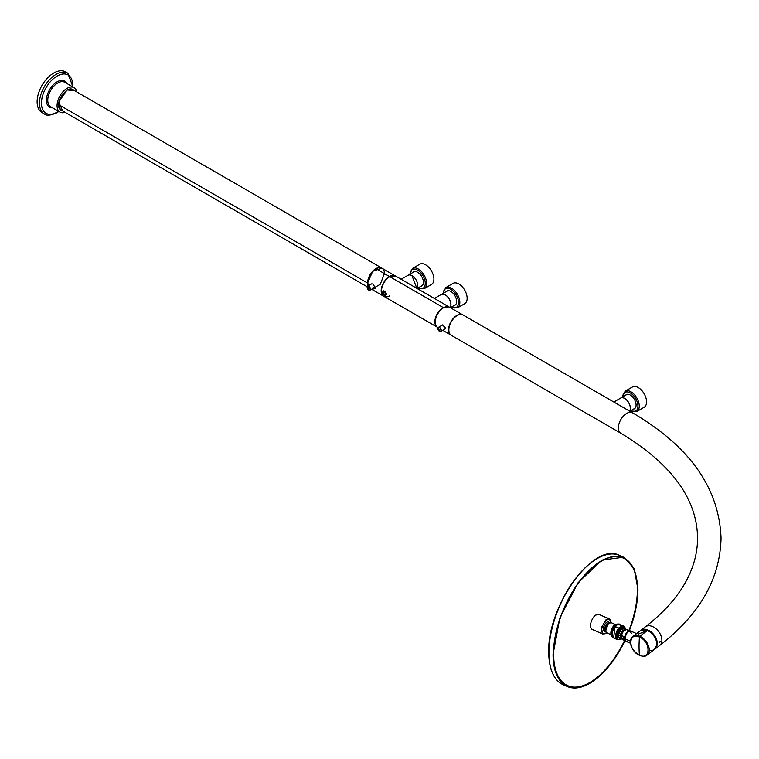 <?xml version="1.0" encoding="UTF-8"?>
<svg xmlns="http://www.w3.org/2000/svg" width="759" height="759" viewBox="0 0 759 759"><rect width="100%" height="100%" fill="white"/><g stroke="black" fill="none" stroke-linecap="round" stroke-linejoin="round"><path stroke-width="1.14" d="M641.782 629.979L647.977 630.217A11.518 7.514 52.5 0 1 656.07 638.67A11.518 7.514 52.5 0 1 655.681 648.12A11.518 7.514 52.5 0 0 656.07 638.67A11.518 7.514 52.5 0 0 647.977 630.217L641.782 629.979M630.682 643.623A11.708 7.628 52.5 0 1 632.75 636.545A11.708 7.628 52.5 0 1 639.865 636.279L647.408 630.501L638.262 634.116M632.75 636.545A11.708 7.628 52.5 0 1 639.865 636.279L639.448 637.114C650.861 641.516 650.861 660.738 639.448 655.207C628.025 650.805 628.025 631.583 639.448 637.114A94.012 46.195 -66.5 0 0 639.05 646.459A94.012 46.195 113.5 0 0 639.448 655.207C628.025 650.805 628.025 631.583 639.448 637.114A94.012 46.195 -66.5 0 0 639.05 646.459A94.012 46.195 113.5 0 0 639.448 655.207L639.581 655.463C630.776 649.562 628.499 643.262 632.75 636.545L640.292 630.767L647.408 630.501A11.708 7.628 52.5 0 1 656.715 643.186A11.708 7.628 52.5 0 1 649.211 650.216M646.981 655.131A11.708 7.628 52.5 0 0 648.366 645.558A11.708 7.628 52.5 0 0 639.932 636.308A11.708 7.628 52.5 0 1 648.366 645.558A11.708 7.628 52.5 0 1 646.981 655.131L654.533 649.353A11.708 7.628 52.5 0 0 655.899 639.742A11.708 7.628 52.5 0 0 647.408 630.501L639.865 636.279A11.708 7.628 52.5 0 1 639.932 636.308A11.708 7.628 52.5 0 0 639.865 636.279L639.448 637.114C650.861 641.516 650.861 660.738 639.448 655.207L639.581 655.463C643.3 656.611 645.767 656.507 646.981 655.131A11.708 7.628 52.5 0 1 639.865 655.396M624.932 637.114L625.027 636.535A4.156 2.04 113.5 0 0 624.932 637.114M636.583 633.613L630.406 630.928A5.645 2.77 113.5 0 0 626.763 632.968A5.645 2.77 113.5 0 0 624.761 638.699A5.645 2.77 113.5 0 0 628.566 640.349M630.454 643.243L625.9 641.27L624.761 638.699C627.019 631.023 629.287 629.287 631.545 633.499M624.761 638.699L630.416 641.156L624.761 638.699M627.627 630.482A5.408 2.656 113.5 0 0 625.947 629.543L623.974 629.904A4.231 2.078 113.5 0 0 622.978 630.387A4.231 2.078 113.5 0 0 620.426 635.795L621.574 638.319L623.367 639.069A5.408 2.656 -66.5 0 1 623.215 637.854L624.524 638.423A5.408 2.656 -66.5 0 1 629.372 630.862A5.408 2.656 -66.5 0 0 624.524 638.423L625.16 640.558A5.408 2.656 -66.5 0 1 624.524 638.423L623.215 637.854A5.408 2.656 -66.5 0 1 623.367 636.365L621.574 635.587L623.367 636.365A5.408 2.656 -66.5 0 0 623.215 637.854A5.408 2.656 -66.5 0 0 623.367 639.097L621.593 638.291L621.593 635.634L623.367 636.403L621.583 635.53A5.408 2.656 -66.5 0 1 626.82 629.619L629.581 630.824M624.828 637.712A4.934 2.429 -66.5 0 1 627.067 632.56A4.934 2.429 113.5 0 0 624.828 637.712M625.947 629.543A5.408 2.656 113.5 0 0 621.583 635.53L621.223 636.801L621.583 635.53L621.175 636.773L620.426 635.795A4.231 2.078 113.5 0 0 620.777 637.266L621.849 638.955A5.408 2.656 113.5 0 1 621.583 638.347L621.175 636.773L621.583 638.347A5.408 2.656 -66.5 0 0 622.503 639.533L625.274 640.738M621.346 637.75L620.426 635.795L622.978 630.387L621.393 628.746L623.756 628.31L625.008 629.714M621.099 637.778A5.408 2.656 -66.5 0 1 618.139 635.653L620.426 635.795L618.139 635.653L621.393 628.746L622.978 630.387L624.818 630.046M620.843 639.116A6.935 3.406 -66.5 0 1 618.557 639.486A6.935 3.406 -66.5 0 1 617.152 636.317L617.276 636.308C620.027 627 622.769 624.904 625.511 630.008C622.769 624.904 620.027 627 617.276 636.298L621.612 638.575L616.099 635.862A6.935 3.406 -66.5 0 1 620.274 627.01L618.765 628.158L615.084 626.479L618.092 624.173L621.697 625.748L618.689 628.054L615.084 626.479L618.035 624.173L621.773 625.852L618.471 628.272L614.818 626.725A7.429 3.653 -66.5 0 0 612.19 635.89A7.429 3.653 -66.5 0 1 612.19 635.881M621.336 638.148L619.458 638.186L618.139 635.653A5.408 2.656 -66.5 0 1 621.393 628.746A5.408 2.656 -66.5 0 1 624.581 629.79M614.875 638.063A7.524 3.7 -66.5 0 1 613.595 637.968A7.524 3.7 -66.5 0 1 612.067 634.533A7.524 3.7 -66.5 0 1 614.875 626.706L614.818 626.725M611.412 635.008L611.27 633.765L612.039 634.097L611.289 633.774A6.935 3.406 -66.5 0 1 613.661 626.858A6.935 3.406 -66.5 0 1 618.063 624.154A6.935 3.406 -66.5 0 0 613.661 626.858A6.935 3.406 -66.5 0 0 611.289 633.765A6.935 3.406 -66.5 0 1 611.289 633.765L615.947 624.581M610.853 632.978A6.11 3.008 -66.5 0 0 610.853 632.987L610.853 632.987A6.11 3.008 -66.5 0 0 611.431 635.236A6.11 3.008 -66.5 0 1 610.853 632.987L610.853 632.987A6.11 3.008 -66.5 0 1 610.853 632.978A6.11 3.008 -66.5 0 1 616.128 624.448A6.11 3.008 -66.5 0 0 610.853 632.978L610.948 634.069M611.441 629.685L612.067 628.234A4.393 2.163 -66.5 0 0 611.441 629.685M612.086 635.776L610.815 632.94L614.942 624.894M611.289 633.774A6.935 3.406 -66.5 0 1 611.289 633.765A6.935 3.406 -66.5 0 0 612.475 636.82A6.935 3.406 -66.5 0 1 611.289 633.774L611.27 633.699M616.517 625.369L618.31 624.069L621.915 625.634L618.31 624.069A7.524 3.7 -66.5 0 1 619.591 624.173L618.12 624.154M618.224 624.097L623.196 625.739A7.524 3.7 -66.5 0 1 624.287 626.868M618.471 639.628L618.471 639.628A7.524 3.7 -66.5 0 1 617.19 639.533L613.595 637.968C611.213 635.672 611.621 631.915 614.818 626.706L618.272 624.059M621.621 638.594L618.557 639.486A6.935 3.406 -66.5 0 1 617.152 636.317L616.099 635.862A6.935 3.406 -66.5 0 1 620.274 627.01L621.972 625.758A7.429 3.653 -66.5 0 1 624.24 626.839L621.915 625.634L618.576 628.357C614.942 634.885 614.942 638.623 618.576 639.581A7.429 3.653 -66.5 0 1 615.796 636.089A7.429 3.653 -66.5 0 1 618.576 628.357L618.471 628.272A7.524 3.7 -66.5 0 0 615.672 636.099A7.524 3.7 -66.5 0 0 617.19 639.533L618.471 628.272L614.875 626.706L618.092 624.173M621.915 625.634L623.196 625.739A7.524 3.7 -66.5 0 0 621.915 625.634L621.915 625.634M613.595 637.968L615.084 626.479M625.53 629.97L624.088 626.763A6.935 3.406 -66.5 0 0 619.61 629.268A6.935 3.406 -66.5 0 0 617.152 636.317A6.935 3.406 -66.5 0 1 619.61 629.268A6.935 3.406 -66.5 0 1 624.088 626.763L623.035 626.308A6.935 3.406 -66.5 0 0 620.274 627.01A6.935 3.406 -66.5 0 1 623.519 626.63M618.557 639.486L617.503 639.021A6.935 3.406 -66.5 0 1 616.099 635.862L618.073 639.163M624.088 626.763A6.935 3.406 -66.5 0 1 625.378 628.689M612.987 626.744A4.934 2.429 113.5 0 0 610.967 631.374M367.584 283.022A11.755 6.784 120 0 0 368.058 285.934A11.755 6.784 120 0 1 367.584 283.022A11.755 6.784 120 0 1 373.058 270.84A11.755 6.784 120 0 1 382.27 268.382A11.755 6.784 120 0 0 381.768 268.041A11.755 6.784 120 0 0 372.716 271.191A11.755 6.784 120 0 0 367.584 283.022L58.528 104.581L367.584 283.022M389.756 276.665L443.142 307.49L448.996 306.902L395.61 276.086L389.756 276.665L443.142 307.49A11.708 6.755 120 0 0 435.495 317.803A11.708 6.755 120 0 0 437.288 327.176L383.902 296.361A11.708 6.755 120 0 1 382.109 286.978A11.708 6.755 120 0 1 389.756 276.665A11.708 6.755 120 0 0 381.483 291.001A11.708 6.755 120 0 0 389.756 295.782M437.288 327.176A11.708 6.755 120 0 0 437.507 327.3A11.708 6.755 120 0 1 435.438 317.993A11.708 6.755 120 0 1 443.142 307.49L448.996 306.902M383.532 290.963L386.464 293.875L386.065 294.909L386.464 293.875L383.532 290.963M389.462 276.494L395.458 276.001A11.708 6.755 120 0 0 395.306 275.915A11.708 6.755 120 0 0 389.462 276.494A11.708 6.755 120 0 0 381.768 286.94A11.708 6.755 120 0 0 383.76 296.266A11.708 6.755 120 0 1 383.608 296.19A11.708 6.755 120 0 1 381.815 286.807A11.708 6.755 120 0 1 389.462 276.494L376.16 268.819A11.708 6.755 120 0 0 368.267 285.811A11.708 6.755 120 0 1 376.16 268.819L389.462 276.494M368.267 285.811L367.887 283.154A11.708 6.755 -60 0 1 372.992 271.371A11.708 6.755 -60 0 1 382.014 268.24A11.708 6.755 120 0 0 376.16 268.819A11.708 6.755 120 0 1 384.443 273.591L380.278 284.283L371.986 289.037A11.708 6.755 120 0 0 376.16 287.927M371.398 284.008L372.878 283.904C374.842 286.541 374.842 287.832 372.878 287.765M434.357 298.458L441.235 294.483L445.229 294.881A7.988 4.611 -120 0 1 450.144 301.01A7.988 4.611 -120 0 1 450.087 307.537M416.881 288.363A7.988 4.611 60 0 0 417.716 285.431A7.988 4.611 60 0 0 412.061 275.65A7.988 4.611 60 0 0 408.067 275.251A7.988 4.611 60 0 0 408.029 275.27A7.988 4.611 -120 0 1 411.995 275.688L416.852 288.354M462.402 314.662A11.708 6.755 120 0 0 456.871 315.412A11.708 6.755 120 0 0 449.309 325.44A11.708 6.755 120 0 0 450.713 334.909M462.497 314.7L449.423 307.158A11.708 6.755 120 0 0 443.569 307.737A11.708 6.755 120 0 0 435.922 318.049A11.708 6.755 120 0 0 437.715 327.433L438.085 327.641M442.544 324.956L445.438 327.926L444.935 329.008M441.273 294.464A7.988 4.611 60 0 1 441.302 294.445A7.988 4.611 60 0 1 445.296 294.843A7.988 4.611 60 0 1 450.95 304.625A7.988 4.611 60 0 1 450.115 307.556M420.828 286.342A8.159 4.706 -120 0 0 421.719 286.01A8.159 4.706 -120 0 0 423.408 282.282A8.159 4.706 -120 0 0 419.85 274.075A8.159 4.706 -120 0 0 413.57 271.883A8.159 4.706 -120 0 0 412.839 272.5M433.901 279.122A11.708 6.755 -120 0 0 428.788 267.339A11.708 6.755 -120 0 0 419.774 264.208L412.46 268.43A11.708 6.755 -120 0 1 421.473 271.561A11.708 6.755 -120 0 1 426.586 283.344A11.708 6.755 -120 0 1 426.586 283.392A11.708 6.755 -120 0 1 424.158 288.705L431.473 284.483A11.708 6.755 -120 0 0 433.901 279.122M454.062 305.535A8.159 4.706 -120 0 0 454.964 305.203A8.159 4.706 -120 0 0 456.652 301.465A8.159 4.706 -120 0 0 453.095 293.259A8.159 4.706 -120 0 0 446.804 291.077A8.159 4.706 -120 0 0 446.074 291.693M467.136 298.315A11.708 6.755 -120 0 0 462.032 286.532A11.708 6.755 -120 0 0 453.009 283.401L445.694 287.623A11.708 6.755 -120 0 1 454.717 290.754A11.708 6.755 -120 0 1 459.831 302.537A11.708 6.755 -120 0 0 459.831 302.537A11.708 6.755 -120 0 1 457.402 307.898L464.717 303.676A11.708 6.755 -120 0 0 467.136 298.315M368.096 285.915A11.708 6.755 -60 0 1 367.622 283.003L372.726 271.219L381.881 268.164M65.492 71.868A23.501 13.567 120 0 0 53.737 73.035A23.501 13.567 120 0 0 38.386 93.746A23.501 13.567 120 0 0 41.982 112.579L44.316 113.926A23.501 13.567 120 0 1 40.711 95.093A23.501 13.567 120 0 1 56.062 74.373A23.501 13.567 120 0 0 56.062 74.373A23.501 13.567 120 0 1 67.817 73.215L65.492 71.868M76.811 91.972A14.098 8.14 120 0 0 74.088 87.683A14.098 8.14 120 0 0 67.039 88.386A14.098 8.14 120 0 0 57.826 100.814A14.098 8.14 120 0 0 59.98 112.114A14.098 8.14 120 0 0 65.056 112.332M62.655 110.947L58.766 102.057L67.029 89.998L74.41 90.587M463.047 314.966A11.755 6.784 120 0 0 453.986 318.116A11.755 6.784 120 0 0 448.854 329.937A11.755 6.784 120 0 0 451.292 335.317L620.815 433.19A11.755 6.784 120 0 1 618.376 427.81A11.755 6.784 120 0 1 623.509 415.989A11.755 6.784 120 0 1 632.56 412.839L463.047 314.966M654.552 649.334L657.36 643.708A11.755 7.666 -127.5 0 0 651.222 632.029A11.755 7.666 -127.5 0 0 640.833 630.293A11.755 7.666 -127.5 0 0 640.311 630.748M659.059 642.408L660.188 641.545L659.239 642.826M629.543 411.093A7.988 4.611 -120 0 0 629.562 404.566A7.988 4.611 -120 0 0 624.657 398.466A7.988 4.611 -120 0 0 620.663 398.077L613.832 402.023M627.133 394.338L620.729 398.039A7.988 4.611 60 0 1 620.729 398.039A7.988 4.611 60 0 1 624.723 398.428A7.988 4.611 60 0 1 630.378 408.219A7.988 4.611 60 0 1 629.572 411.112M633.49 409.12A8.159 4.706 -120 0 0 634.391 408.797A8.159 4.706 -120 0 0 636.08 405.059A8.159 4.706 -120 0 0 632.522 396.853A8.159 4.706 -120 0 0 626.232 394.671A8.159 4.706 -120 0 0 625.501 395.278M646.564 401.9A11.708 6.755 -120 0 0 641.459 390.126A11.708 6.755 -120 0 0 632.437 386.986L625.122 391.208A11.708 6.755 -120 0 1 634.144 394.348A11.708 6.755 -120 0 1 639.249 406.122A11.708 6.755 -120 0 1 639.249 406.169A11.708 6.755 -120 0 1 636.829 411.482L644.144 407.26A11.708 6.755 -120 0 0 646.564 401.9M605.597 633.471L602.722 634.002L592.21 629.429A8.226 4.042 -66.5 0 1 590.863 623.054A8.226 4.042 -66.5 0 1 595.492 615.169L598.775 614.344L609.287 618.917A8.226 4.042 -66.5 0 1 610.853 621.384M628.898 630.53A69.572 34.183 113.5 0 0 637.361 589.809A69.572 34.183 113.5 0 0 623.243 558.093A69.572 34.183 113.5 0 0 578.301 583.263A69.572 34.183 113.5 0 0 553.624 653.964A69.572 34.183 113.5 0 0 567.741 685.681A69.572 34.183 113.5 0 0 624.591 640.444M610.976 634.296L613.889 625.378A5.522 2.713 -66.5 0 1 615.132 624.752M613.614 625.966L610.834 632.37M605.359 631.441L604.363 631.26A5.057 2.486 -66.5 0 1 603.538 627.342A5.057 2.486 -66.5 0 1 606.384 622.494A5.057 2.486 -66.5 0 1 608.395 621.991L609.211 622.598M623.243 558.093L621.374 557.277A69.572 34.183 113.5 0 0 620.16 556.802M564.696 684.305A69.572 34.183 113.5 0 0 565.863 684.865L567.741 685.681M625.018 640.624A70.511 34.648 -66.5 0 1 567.362 686.544A70.511 34.648 -66.5 0 1 553.055 654.4L559.857 617.94L578.073 582.741L601.868 560.085L623.623 557.229L634.182 568.605L637.93 589.373A70.511 34.648 -66.5 0 1 629.325 630.71M629.031 630.587A69.856 34.326 113.5 0 0 637.532 589.677A69.856 34.326 113.5 0 0 623.357 557.837A69.856 34.326 113.5 0 0 578.235 583.102A69.856 34.326 113.5 0 0 553.453 654.097A69.856 34.326 113.5 0 0 567.628 685.946A69.856 34.326 113.5 0 0 624.714 640.501M566.157 685.216A69.856 34.326 113.5 0 0 567.561 685.605M623.073 558.017L621.83 557.248M659.229 642.275L660.026 641.668L659.628 642.512M659.941 641.697L659.286 642.029M659.761 642.228L659.248 642.218M437.905 328.286L438.389 327.357L439.565 327.471A2.353 1.357 60 0 1 441.102 329.548A2.353 1.357 60 0 1 440.742 331.427A2.353 1.357 60 0 1 439.689 331.379M439.404 327.736L439.404 327.736A2.154 1.243 60 0 1 440.922 330.364A2.154 1.243 60 0 1 439.404 331.247A2.154 1.243 60 0 1 437.877 328.609A2.154 1.243 60 0 1 439.404 327.736M418.038 287.955A10.768 6.214 -120 0 0 425.258 283.382A10.768 6.214 -120 0 0 425.258 283.344A10.768 6.214 -120 0 0 417.839 270.28A10.768 6.214 -120 0 0 410.04 274.113M451.273 307.139A10.768 6.214 -120 0 0 458.493 302.575A10.768 6.214 -120 0 0 458.493 302.537A10.768 6.214 -120 0 0 451.083 289.464A10.768 6.214 -120 0 0 443.284 293.306M368.95 290.137A2.324 1.347 -120 0 0 369.994 290.185A2.324 1.347 -120 0 0 370.354 288.335A2.324 1.347 -120 0 0 368.846 286.285L368.827 286.276A2.324 1.347 -120 0 0 367.669 286.162A2.324 1.347 -120 0 0 367.185 287.082M368.646 289.995A2.125 1.224 -120 0 0 368.665 290.004A2.125 1.224 -120 0 0 370.164 289.141A2.125 1.224 -120 0 0 368.675 286.541A2.125 1.224 -120 0 0 367.157 287.395A2.125 1.224 -120 0 0 368.646 289.995M72.617 86.839A22.096 12.751 120 0 0 57.067 76.099L57.067 76.099A22.096 12.751 120 0 0 41.441 103.158A22.096 12.751 120 0 0 57.058 112.19A22.096 12.751 120 0 0 57.067 112.18A22.096 12.751 120 0 0 58.519 111.269M66.735 83.443A15.047 8.681 120 0 0 57.067 81.858L57.067 81.858A15.047 8.681 120 0 0 46.669 97.522A15.047 8.681 120 0 0 52.627 107.863M74.088 87.683L64.781 82.314A14.098 8.14 120 0 0 57.731 83.006A14.098 8.14 120 0 0 48.519 95.444A14.098 8.14 120 0 0 50.673 106.744L59.98 112.114M58.462 104.751A11.897 6.869 120 0 0 60.919 110.102A11.897 6.869 120 0 0 61.906 110.51M73.661 90.15A11.897 6.869 120 0 0 72.817 89.505A11.897 6.869 120 0 0 67.039 89.998M620.815 433.19C671.62 463.958 697.198 498.938 697.549 538.159C697.559 550.787 694.646 563.349 688.811 575.825C680.273 594.022 665.785 611.023 645.359 626.83A11.755 7.666 52.5 0 1 655.748 628.556A11.755 7.666 52.5 0 1 661.886 640.235A11.755 7.666 52.5 0 1 659.647 645.482L655.121 648.954M630.701 410.733A10.768 6.214 -120 0 0 637.921 406.169A10.768 6.214 -120 0 0 637.921 406.122A10.768 6.214 -120 0 0 630.511 393.058A10.768 6.214 -120 0 0 622.712 396.891M606.735 632.797L602.722 634.002L601.375 627.627L606.005 619.742A8.226 4.042 -66.5 0 1 606.014 619.742A8.226 4.042 -66.5 0 1 609.287 618.917L611.137 622.674M605.739 631.109L607.627 623.594M611.213 622.703L607.864 623.3C604.411 626.621 604.06 629.799 606.802 632.835A5.522 2.713 -66.5 0 1 605.9 628.547A5.522 2.713 -66.5 0 1 609.012 623.253L611.213 622.703L615.53 624.581M605.065 630.615A4.355 2.144 -66.5 0 1 604.989 627.057A4.355 2.144 -66.5 0 1 607.285 623.462A4.355 2.144 -66.5 0 1 608.405 622.94M606.631 632.75A7.761 3.814 -66.5 0 1 606.384 632.959A7.761 3.814 -66.5 0 1 601.716 630.198A7.761 3.814 -66.5 0 1 606.384 620.293A7.751 3.814 -66.5 0 1 606.384 620.283A7.761 3.814 -66.5 0 1 611.033 622.636M567.362 686.544L563.235 684.751A70.511 34.648 -66.5 0 1 548.928 652.607L548.928 652.607A70.511 34.648 -66.5 0 1 573.937 580.939A70.511 34.648 -66.5 0 1 619.496 555.436L623.623 557.229M548.833 652.218A70.046 34.421 -66.5 0 1 596.46 559.032M550.161 665.444A70.046 34.421 -66.5 0 1 548.833 652.55M384.538 295.109A2.324 1.347 -120 0 0 385.581 295.156A2.324 1.347 -120 0 0 385.942 293.297A2.324 1.347 -120 0 0 384.424 291.247L384.415 291.247A2.324 1.347 -120 0 0 383.257 291.124A2.324 1.347 -120 0 0 382.773 292.054M384.263 291.503A2.125 1.224 -120 0 0 384.253 291.503A2.125 1.224 -120 0 0 382.754 292.367A2.125 1.224 -120 0 0 384.244 294.966A2.125 1.224 -120 0 0 385.762 294.103A2.125 1.224 -120 0 0 384.263 291.503M610.815 632.94C611.669 627.532 613.718 624.733 616.963 624.562M612.703 636.934L611.251 633.727C612.228 627.589 614.553 624.41 618.234 624.221M624.306 626.887L623.196 625.739M617.19 639.533L618.746 639.524M71.849 89.107L381.768 268.041M60.094 109.467L367.195 286.769M381.749 268.079L395.306 275.915M371.606 289.255L383.608 296.19M408 275.289L401.113 279.265M442.696 330.298L450.789 334.975M442.81 324.805L438.389 327.357L439.452 331.322L440.742 331.427L445.135 328.894M450.334 307.68L455.694 304.587M441.302 294.445L447.706 290.744M417.099 288.496L422.459 285.403M408.067 275.251L414.461 271.561M409.756 274.274L412.46 268.43M417.754 288.116L424.158 288.705M443 293.467L445.694 287.623M450.988 307.31L457.402 307.898M371.863 283.733L367.669 286.162L368.713 290.08L369.994 290.185L374.13 287.803M58.86 111.469L56.773 112.825C50.445 115.548 46.299 115.918 44.316 113.926M72.968 87.038L67.817 73.215M60.919 110.102C56.697 104.135 58.718 97.475 66.982 90.103L72.817 89.505M659.647 645.482C699.618 614.657 720.082 578.88 721.05 538.159C719.19 488.084 689.694 446.311 632.56 412.839M645.359 626.83L640.833 630.293M629.809 411.245L635.122 408.181M622.427 397.061L625.122 391.208M630.416 410.894L636.829 411.482M611.118 634.714L606.802 632.835M563.235 684.751C553.766 680.159 548.937 669.372 548.738 652.389C546.983 606.194 593.927 541.186 619.496 555.436M386.198 294.805L384.301 295.052L383.257 291.124L383.912 290.744"/></g></svg>
